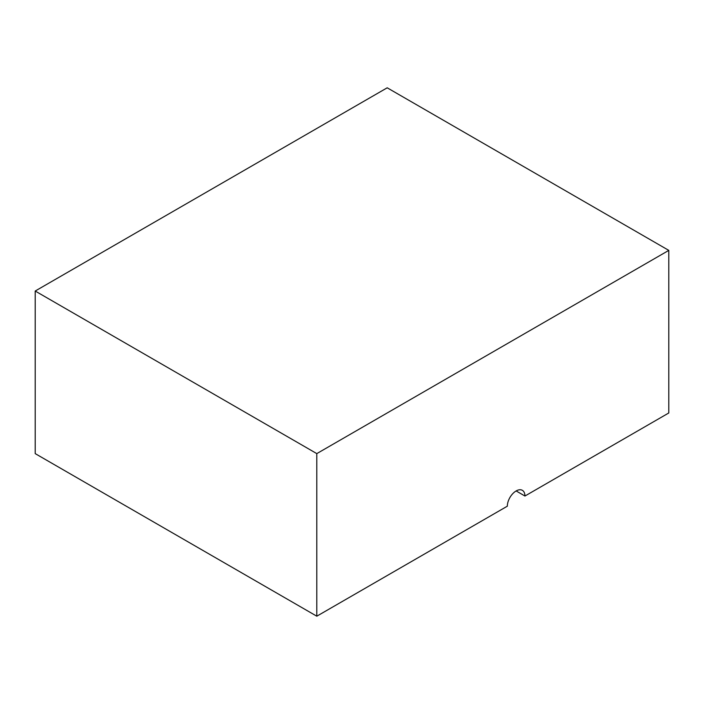 <?xml version="1.0" encoding="UTF-8"?>
<svg xmlns="http://www.w3.org/2000/svg" width="704" height="704" viewBox="0 0 704 704"><rect width="100%" height="100%" fill="white"/><g stroke="black" fill="none" stroke-linecap="round" stroke-linejoin="round"><path stroke-width="1.06" d="M35.2 291.034L35.2 453.614L316.8 616.194L507.338 506.185A12.443 7.19 -60 0 1 512.776 493.662A12.443 7.19 -60 0 1 522.359 490.327A12.443 7.19 -60 0 1 524.938 496.03L668.8 412.966L668.8 250.386L316.8 453.614L35.2 291.034L387.2 87.806L668.8 250.386M316.8 616.194L316.8 453.614M516.138 490.943L524.938 496.03"/></g></svg>
